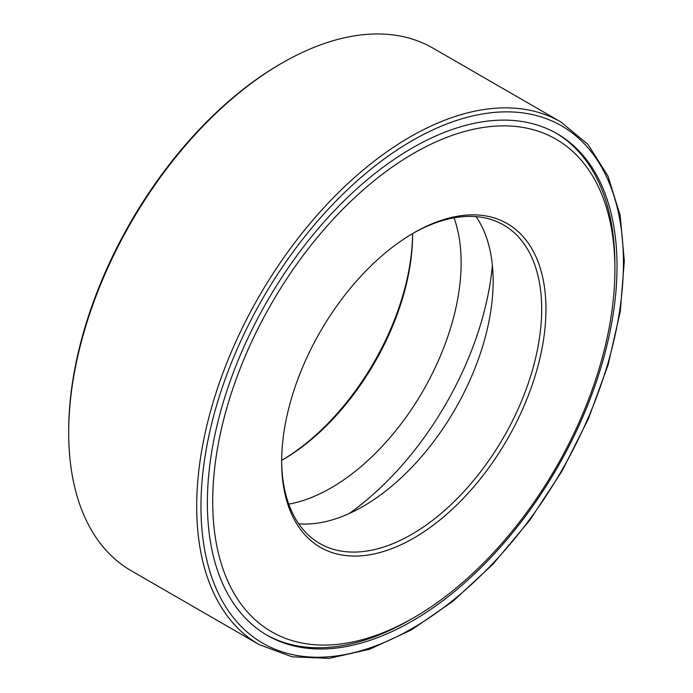 <?xml version="1.0" encoding="UTF-8"?>
<svg xmlns="http://www.w3.org/2000/svg" width="693" height="693" viewBox="0 0 693 693"><rect width="100%" height="100%" fill="white"/><g stroke="black" fill="none" stroke-linecap="round" stroke-linejoin="round"><path stroke-width="1.04" d="M349.099 513.574A229.47 132.484 120 0 0 492.385 265.393M266.303 634.788A289.674 167.238 120 0 0 411.945 618.736M614.89 267.229A289.674 167.238 120 0 0 555.968 133.082M412.196 148.033A289.674 167.238 120 0 0 222.964 403.291A289.674 167.238 120 0 0 267.368 635.412A289.674 167.238 120 0 0 557.033 468.173A289.674 167.238 120 0 0 557.033 133.688A289.674 167.238 120 0 0 412.196 148.033M560.94 122.003L432.917 48.094A301.741 174.212 120 0 0 282.051 63.037A301.741 174.212 120 0 0 282.042 63.037A301.741 174.212 120 0 0 68.685 432.588A301.741 174.212 120 0 0 131.176 570.72L259.199 644.637L292.039 656.817L329.34 658.35L369.612 649.263L411.33 629.98L452.962 601.264L492.94 564.223L529.764 520.27L562.032 471.084L588.504 418.546L608.168 364.665L620.261 311.512L624.315 261.088L620.157 215.306L607.891 175.892L587.907 144.352L560.94 122.003A301.741 174.212 120 0 0 410.065 136.945A301.741 174.212 120 0 0 212.942 402.841A301.741 174.212 120 0 0 259.199 644.637M280.448 63.964L282.051 63.037L280.448 63.964A299.48 172.903 120 0 0 68.685 430.743L68.685 432.588M281.653 460.377A186.893 107.9 120 0 0 412.595 233.584A183.87 106.159 120 0 1 412.604 234.65A183.87 106.159 120 0 1 282.588 459.849A183.87 106.159 120 0 1 281.653 460.377M288.747 504.14A183.87 106.159 120 0 0 423.059 390.817A183.87 106.159 120 0 0 454.045 217.845M298.726 523.821A183.87 106.159 120 0 0 455.067 409.294A183.87 106.159 120 0 0 476.074 216.64M281.653 460.533A183.87 106.159 120 0 0 319.733 543.485A183.87 106.159 120 0 0 503.603 437.318A183.87 106.159 120 0 0 503.603 225A183.87 106.159 120 0 0 412.725 233.506M413.799 232.874A186.893 107.9 120 0 0 413.799 232.883A186.893 107.9 120 0 0 281.653 461.772A186.893 107.9 120 0 0 413.799 538.071A186.893 107.9 120 0 0 545.954 309.173A186.893 107.9 120 0 0 413.799 232.874L413.799 232.874M413.799 153.266A284.39 164.198 120 0 0 212.708 501.576A284.39 164.198 120 0 0 413.808 617.68A284.39 164.198 120 0 0 614.899 269.369A284.39 164.198 120 0 0 413.799 153.266M412.196 140.644A298.726 172.47 120 0 0 229.27 612.118A298.726 172.47 120 0 0 595.131 400.892A298.726 172.47 120 0 0 412.196 140.644M614.899 269.369L614.899 265.064M413.808 617.68L410.074 619.837"/></g></svg>

